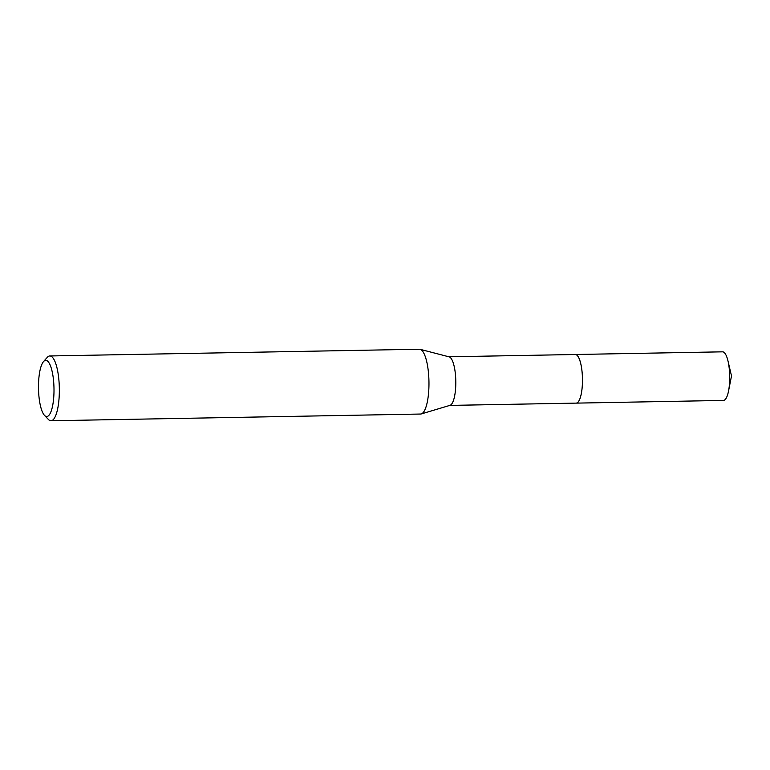 <?xml version="1.0" encoding="UTF-8"?>
<svg xmlns="http://www.w3.org/2000/svg" width="770" height="770" viewBox="0 0 770 770"><rect width="100%" height="100%" fill="white"/><g stroke="black" fill="none" stroke-linecap="round" stroke-linejoin="round"><path stroke-width="1.16" d="M448.91 356.799L575.306 354.508A24.303 6.699 89 0 1 577.105 355.345A24.303 6.699 89 0 1 582.447 381.939A24.303 6.699 89 0 1 576.191 403.114L449.786 405.405M575.18 354.508A24.313 6.699 89 0 1 577.115 355.336A24.313 6.699 89 0 1 582.457 382.199A24.313 6.699 89 0 1 576.056 403.114M43.534 361.573L47.268 357.367A32.407 8.932 89 0 1 49.809 355.961L419.429 349.233A32.407 8.932 89 0 1 420.122 349.32L449.16 356.866A24.303 6.699 89 0 1 450.44 357.646A24.303 6.699 89 0 1 455.802 383.316A24.303 6.699 89 0 1 450.046 405.328L421.296 413.933A32.407 8.932 89 0 1 420.613 414.039L50.984 420.767A32.407 8.932 89 0 1 48.587 419.64A32.407 8.932 89 0 1 48.395 419.448L44.506 415.377A28.086 7.738 89 0 1 38.5 388.581A28.086 7.738 89 0 1 43.534 361.573A28.086 7.738 89 0 1 47.807 361.322A28.086 7.738 89 0 1 53.842 395.761A28.086 7.738 89 0 1 44.679 415.55A28.086 7.738 89 0 1 44.506 415.377M420.122 349.32A32.407 8.932 89 0 1 421.825 350.36A32.407 8.932 89 0 1 428.967 384.586A32.407 8.932 89 0 1 421.296 413.933M49.809 355.961A32.407 8.932 89 0 1 52.196 357.078A32.407 8.932 89 0 1 59.329 392.546A32.407 8.932 89 0 1 50.984 420.767M575.113 354.508A24.313 6.699 89 0 1 575.315 354.498L722.558 351.832A24.303 6.699 89 0 1 728.006 361.063A24.303 6.699 89 0 1 729.575 382.469A24.303 6.699 89 0 1 728.545 391.006A24.303 6.699 89 0 1 723.444 400.429L576.201 403.124A24.313 6.699 89 0 1 575.999 403.114M575.315 354.498A24.313 6.699 89 0 1 582.341 385.144A24.313 6.699 89 0 1 576.201 403.124M728.006 361.063L731.5 375.972L728.545 391.006"/></g></svg>
